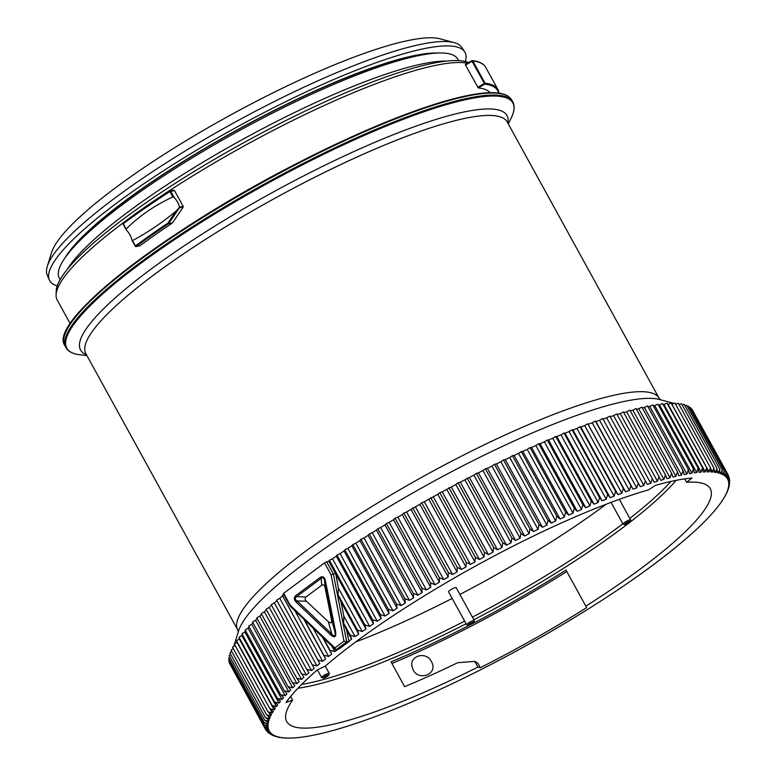 <?xml version="1.0" encoding="UTF-8"?>
<svg xmlns="http://www.w3.org/2000/svg" width="777" height="777" viewBox="0 0 777 777"><rect width="100%" height="100%" fill="white"/><g stroke="black" fill="none" stroke-linecap="round" stroke-linejoin="round"><path stroke-width="1.17" d="M433.712 53.312A222.717 41.735 151.2 0 0 237.315 130.07A222.717 41.735 151.2 0 0 67.278 254.759M172.271 223.067L168.551 223.698L167.871 223.116L175.884 211.276C161.315 223.29 146.843 233.061 132.469 240.569L135.412 245.93A247.902 46.455 -28.8 0 1 167.871 223.116L172.271 223.067A239.695 44.911 151.2 0 0 139.928 245.814L135.208 246.173A0.728 0.728 0 0 0 135.965 246.542A0.728 0.631 -99.7 0 0 136.189 246.445A247.183 46.319 151.2 0 1 168.551 223.698A0.728 0.631 -99.7 0 0 168.726 223.514L179.39 207.818A0.728 0.631 -99.7 0 0 179.448 207.119L183.187 206.371L183.149 207.177L172.445 222.882M126.156 229.098L126.554 230.254L126.156 229.098C138.84 216.278 154.4 205.555 172.824 196.921L169.881 191.56A247.902 46.455 151.2 0 0 123.213 223.737L126.156 229.098M331.449 619.386L325.019 587.295C324.465 585.042 323.368 584.362 321.707 585.275L306.06 596.921C304.769 598.203 304.866 599.63 306.361 601.184L328.341 621.707C330.866 623.678 331.905 622.911 331.449 619.386L334.897 631.691L324.553 580.623L325.019 587.295M306.361 601.184L297.144 601.019L331.779 634.013L328.341 621.707M518.541 453.389A261.49 49 151.2 0 0 514.131 455.439L551.301 523.067A261.49 49 -28.8 0 1 555.72 521.008L518.541 453.389L521.299 451.554L522.892 451.379L560.071 519.007A261.49 49 -28.8 0 1 564.432 517.026L527.253 449.397A261.49 49 151.2 0 0 522.892 451.379M535.868 445.542A261.49 49 151.2 0 0 531.555 447.465L568.735 515.083A261.49 49 -28.8 0 1 573.047 513.17L535.868 445.542L538.743 443.706L540.112 443.677L577.292 511.305A261.49 49 -28.8 0 1 581.546 509.459L544.366 441.831A261.49 49 151.2 0 0 540.112 443.677M552.738 438.267A261.49 49 151.2 0 0 548.552 440.035L585.722 507.663A261.49 49 -28.8 0 1 589.918 505.895L552.738 438.267L555.71 436.431L556.847 436.548L594.026 504.176A261.49 49 -28.8 0 1 598.144 502.476L560.965 434.848A261.49 49 151.2 0 0 556.847 436.548M569.046 431.594A261.49 49 151.2 0 0 565.005 433.216L602.185 500.835A261.49 49 -28.8 0 1 606.215 499.222L569.046 431.594L572.095 429.778L572.999 430.04L610.178 497.668A261.49 49 -28.8 0 1 614.131 496.134L576.952 428.506A261.49 49 151.2 0 0 572.999 430.04M584.683 425.582A261.49 49 151.2 0 0 580.817 427.029L617.997 494.658A261.49 49 -28.8 0 1 621.862 493.21L584.683 425.582L587.791 423.786L625.631 491.822A261.49 49 -28.8 0 1 629.399 490.462L592.22 422.834A261.49 49 151.2 0 0 588.461 424.193M599.562 420.26A261.49 49 151.2 0 0 595.901 421.532L633.07 489.151A261.49 49 -28.8 0 1 636.732 487.888L599.562 420.26L602.709 418.502L640.306 486.674A261.49 49 -28.8 0 1 643.861 485.489L606.682 417.861A261.49 49 151.2 0 0 603.127 419.046M727.525 478.962L727.544 478.991A261.49 49 -28.8 0 0 727.049 478.205L727.35 473.591L726.456 477.437A261.49 49 -28.8 0 0 725.776 476.709L725.971 472.134L725.009 476.039A261.49 49 -28.8 0 0 724.154 475.407L724.242 470.872L723.212 474.844A261.49 49 -28.8 0 0 722.183 474.32L722.163 469.823L721.066 473.844A261.49 49 -28.8 0 0 719.861 473.426L719.735 468.968L718.579 473.047A261.49 49 -28.8 0 0 717.2 472.727L716.967 468.317L715.753 472.465A261.49 49 -28.8 0 0 714.209 472.241L713.859 467.88L712.587 472.076A261.49 49 -28.8 0 0 710.877 471.96L710.411 467.647L709.1 471.892A261.49 49 -28.8 0 0 707.216 471.882L706.643 467.618L705.283 471.921A261.49 49 -28.8 0 0 703.243 472.008L702.544 467.793L701.145 472.144A261.49 49 -28.8 0 0 698.941 472.338L698.125 468.181L696.697 472.581A261.49 49 -28.8 0 0 694.337 472.872L693.405 468.774L691.938 473.222A261.49 49 -28.8 0 0 689.432 473.62L688.373 469.58L686.887 474.057A261.49 49 -28.8 0 0 684.236 474.562L683.051 470.58L681.536 475.106A261.49 49 -28.8 0 0 678.748 475.699L677.437 471.785L675.912 476.35A261.49 49 -28.8 0 0 672.979 477.049L671.551 473.193L670.007 477.787A261.49 49 -28.8 0 0 666.948 478.583L665.384 474.796L663.849 479.428A261.49 49 -28.8 0 0 660.654 480.322L658.974 476.592L657.429 481.254A261.49 49 -28.8 0 0 654.108 482.255L652.301 478.593L650.757 483.284L613.587 415.656A261.49 49 151.2 0 0 610.178 416.725M657.429 481.254L620.25 413.636A261.49 49 151.2 0 0 617.103 414.568M663.849 479.428L626.67 411.8A261.49 49 151.2 0 0 623.795 412.606M670.007 477.787L632.837 410.159A261.49 49 151.2 0 0 630.225 410.839M675.912 476.35L638.733 408.721A261.49 49 151.2 0 0 636.412 409.275M681.536 475.106L644.356 407.478A261.49 49 151.2 0 0 642.326 407.915M686.887 474.057L649.708 406.439A261.49 49 151.2 0 0 647.96 406.76M691.938 473.222L654.758 405.594A261.49 49 151.2 0 0 653.321 405.817M696.697 472.581L659.518 404.953A261.49 49 151.2 0 0 658.391 405.089M701.145 472.144L663.966 404.526A261.49 49 151.2 0 0 663.16 404.584M705.283 471.921L668.103 404.293A261.49 49 151.2 0 0 667.637 404.312M709.1 471.892L671.92 404.263A261.49 49 151.2 0 0 671.814 404.263M237.179 641.996A261.49 49 151.2 0 0 237.024 642.249L274.203 709.867A261.49 49 -28.8 0 1 275.291 708.236L272.057 705.419L276.447 706.575A261.49 49 -28.8 0 1 277.71 704.856L274.582 701.971L279.04 703.117A261.49 49 -28.8 0 1 280.468 701.33L277.457 698.377L281.973 699.514A261.49 49 -28.8 0 1 283.566 697.649L280.672 694.619L285.237 695.765A261.49 49 -28.8 0 1 287.004 693.832L284.217 690.734L288.83 691.88A261.49 49 -28.8 0 1 290.753 689.869L288.092 686.703L292.744 687.849A261.49 49 -28.8 0 1 294.833 685.78L292.288 682.536L296.979 683.702A261.49 49 -28.8 0 1 299.223 681.565L296.795 678.253L301.525 679.428A261.49 49 -28.8 0 1 303.924 677.233L301.612 673.853L306.371 675.038A261.49 49 -28.8 0 1 308.916 672.795L306.74 669.337L311.509 670.541A261.49 49 -28.8 0 1 314.209 668.249L312.15 664.723L316.948 665.947A261.49 49 -28.8 0 1 319.774 663.597L282.605 595.978A261.49 49 151.2 0 0 279.769 598.319L316.948 665.947M239.646 638.422A261.49 49 151.2 0 0 239.267 638.947L276.447 706.575M242.473 634.731A261.49 49 151.2 0 0 241.861 635.499L279.04 703.117M245.639 630.895A261.49 49 151.2 0 0 244.794 631.895L281.973 699.514M249.145 626.942A261.49 49 151.2 0 0 248.057 628.137L285.237 695.765M252.991 622.853A261.49 49 151.2 0 0 251.651 624.252L288.83 691.88M257.158 618.638A261.49 49 151.2 0 0 255.565 620.231L292.744 687.849M261.645 614.316A261.49 49 151.2 0 0 259.8 616.074L296.979 683.702M266.443 609.877A261.49 49 151.2 0 0 264.345 611.8L301.525 679.428M271.552 605.332A261.49 49 151.2 0 0 269.192 607.41L306.371 675.038M276.942 600.689A261.49 49 151.2 0 0 274.339 602.913L311.509 670.541M336.295 556.186A261.49 49 151.2 0 0 332.498 558.78L369.677 626.408A261.49 49 -28.8 0 1 373.475 623.805L336.295 556.186L336.995 555.069L340.103 553.603L377.272 621.231A261.49 49 -28.8 0 1 381.167 618.618L343.988 551A261.49 49 151.2 0 0 340.103 553.603M351.864 545.784A261.49 49 151.2 0 0 347.882 548.407L385.062 616.035A261.49 49 -28.8 0 1 389.044 613.412L351.864 545.784L352.807 544.56L355.847 543.191L393.026 610.819A261.49 49 -28.8 0 1 397.086 608.197L359.906 540.569A261.49 49 151.2 0 0 355.847 543.191M368.104 535.343A261.49 49 151.2 0 0 363.966 537.966L401.146 605.594A261.49 49 -28.8 0 1 405.283 602.971L368.104 535.343L369.289 534.013L372.241 532.74L409.421 600.368A261.49 49 -28.8 0 1 413.626 597.746L376.457 530.118A261.49 49 151.2 0 0 372.241 532.74M384.926 524.902A261.49 49 151.2 0 0 380.652 527.525L417.832 595.153A261.49 49 -28.8 0 1 422.105 592.53L384.926 524.902L386.334 523.475L389.19 522.319L426.369 589.947A261.49 49 -28.8 0 1 430.701 587.344L393.521 519.716A261.49 49 151.2 0 0 389.19 522.319M402.214 514.549A261.49 49 151.2 0 0 397.834 517.142L435.013 584.77A261.49 49 -28.8 0 1 439.393 582.177L402.214 514.549L403.846 513.034L406.575 511.994L443.754 579.613A261.49 49 -28.8 0 1 448.183 577.039L411.004 509.421A261.49 49 151.2 0 0 406.575 511.994M419.871 504.331A261.49 49 151.2 0 0 415.404 506.876L452.583 574.504A261.49 49 -28.8 0 1 457.041 571.959L419.871 504.331L421.707 502.738L424.3 501.816L461.48 569.444A261.49 49 -28.8 0 1 465.977 566.919L428.797 499.29A261.49 49 151.2 0 0 424.3 501.816M437.772 494.318A261.49 49 151.2 0 0 433.255 496.814L470.435 564.432A261.49 49 -28.8 0 1 474.951 561.946L437.772 494.318L439.811 492.657L442.259 491.86L479.438 559.489A261.49 49 -28.8 0 1 483.964 557.031L446.794 489.403A261.49 49 151.2 0 0 442.259 491.86M455.827 484.566A261.49 49 151.2 0 0 451.282 486.985L488.461 554.613A261.49 49 -28.8 0 1 493.007 552.194L455.827 484.566L458.051 482.857L460.324 482.187L497.503 549.815A261.49 49 -28.8 0 1 502.049 547.435L464.869 479.807A261.49 49 151.2 0 0 460.324 482.187M473.912 475.145A261.49 49 151.2 0 0 469.376 477.476L506.546 545.104A261.49 49 -28.8 0 1 511.091 542.773L473.912 475.145L476.301 473.378L478.409 472.853L515.578 540.481A261.49 49 -28.8 0 1 520.114 538.199L482.935 470.571A261.49 49 151.2 0 0 478.409 472.853M491.919 466.103A261.49 49 151.2 0 0 487.412 468.337L524.592 535.965A261.49 49 -28.8 0 1 529.098 533.731L491.919 466.103L494.473 464.306L496.377 463.918L533.556 531.546A261.49 49 -28.8 0 1 538.034 529.37L500.854 461.742A261.49 49 151.2 0 0 496.377 463.918M509.741 457.507A261.49 49 151.2 0 0 505.283 459.625L542.463 527.243A261.49 49 -28.8 0 1 546.911 525.126L509.741 457.507L512.432 455.681L514.131 455.439M331.964 646.309L334.877 651.621A261.49 49 -28.8 0 1 337.84 649.358M334.877 651.621L330.06 650.32L331.74 654.049L322.62 637.451M313.267 628.515L328.642 656.478A261.49 49 -28.8 0 1 331.74 654.049M328.642 656.478L323.815 655.205L325.631 658.867L304.079 619.667M294.891 610.741L322.659 661.256A261.49 49 -28.8 0 1 325.631 658.867M322.659 661.256L317.842 660.003L319.774 663.597M274.203 709.867L269.872 708.711L273.213 711.45A261.49 49 -28.8 0 0 272.29 713.004L268.036 711.839L271.474 714.5A261.49 49 -28.8 0 0 270.736 715.976L266.55 714.791L270.095 717.385A261.49 49 -28.8 0 0 269.532 718.774L265.423 717.569L269.065 720.094A261.49 49 -28.8 0 0 268.687 721.396L264.656 720.172L268.395 722.629A261.49 49 -28.8 0 0 268.182 723.834L264.238 722.591L268.065 724.98A261.49 49 -28.8 0 0 268.046 726.097L264.18 724.824L268.104 727.146A261.49 49 -28.8 0 0 268.259 728.166L264.491 726.874L268.492 729.127A261.49 49 -28.8 0 0 268.823 730.05L265.151 728.719L269.25 730.943A261.49 49 -28.8 0 1 269.24 730.914M266.453 730.817L269.745 731.74A261.49 49 -28.8 0 1 269.25 730.943M265.627 729.399L266.171 730.38L270.338 732.507A261.49 49 -28.8 0 0 271.018 733.226L268.259 732.75L267.511 731.779M268.415 732.876L271.785 733.896A261.49 49 -28.8 0 0 272.64 734.527L269.58 733.566M270.551 734.411L273.582 735.091A261.49 49 -28.8 0 0 274.611 735.625L271.979 735.003M273.018 735.664L275.728 736.091A261.49 49 -28.8 0 0 276.933 736.518L274.679 736.11M275.553 736.577L278.215 736.887A261.49 49 -28.8 0 0 279.594 737.208L277.651 736.926M279.225 737.441L281.041 737.48A261.49 49 -28.8 0 0 282.585 737.694L280.915 737.49M282.673 737.897L284.207 737.859A261.49 49 -28.8 0 0 285.917 737.975L284.596 737.897M286.422 738.131L287.694 738.043A261.49 49 -28.8 0 0 289.578 738.053L288.597 738.053M290.462 738.121L291.511 738.014A261.49 49 -28.8 0 0 293.551 737.927L292.842 737.965M294.774 737.897L295.648 737.791A261.49 49 -28.8 0 0 297.853 737.596L297.338 737.645M297.61 737.655L300.107 737.354A261.49 49 -28.8 0 0 302.457 737.062L302.098 737.111M302.292 737.101L304.856 736.713A261.49 49 -28.8 0 0 307.362 736.324L307.129 736.363M307.255 736.353L309.906 735.877A261.49 49 -28.8 0 0 312.558 735.382L312.422 735.401M312.49 735.392L315.258 734.828A261.49 49 -28.8 0 0 318.046 734.236L317.978 734.246M318.016 734.246L320.882 733.585A261.49 49 -28.8 0 0 323.815 732.886L323.786 732.896M323.795 732.896L326.787 732.148A261.49 49 -28.8 0 0 329.846 731.351L329.846 731.351C356.303 724.261 387.704 712.703 424.048 696.658C462.878 679.428 502.408 659.333 542.637 636.363C608.342 598.494 659.226 563.208 695.279 530.506A261.49 49 -28.8 0 1 692.87 532.701M336.14 729.613A261.49 49 -28.8 0 1 332.945 730.506M342.686 727.69A261.49 49 -28.8 0 1 339.364 728.68M349.475 725.572A261.49 49 -28.8 0 1 346.037 726.66M356.488 723.27A261.49 49 -28.8 0 1 352.933 724.446M363.723 720.784A261.49 49 -28.8 0 1 360.062 722.056M371.163 718.123A261.49 49 -28.8 0 1 367.395 719.483M378.797 715.277A261.49 49 -28.8 0 1 374.932 716.724M386.616 712.276A261.49 49 -28.8 0 1 382.663 713.801M394.609 709.1A261.49 49 -28.8 0 1 390.578 710.712M402.768 705.769A261.49 49 -28.8 0 1 398.65 707.458M411.072 702.272A261.49 49 -28.8 0 1 406.876 704.049M419.502 698.63A261.49 49 -28.8 0 1 415.248 700.485M428.059 694.852A261.49 49 -28.8 0 1 423.747 696.765M436.723 690.928A261.49 49 -28.8 0 1 432.362 692.919M445.493 686.868A261.49 49 -28.8 0 1 441.074 688.927M454.331 682.692A261.49 49 -28.8 0 1 449.883 684.809M463.238 678.389A261.49 49 -28.8 0 1 458.76 680.565M472.202 673.97A261.49 49 -28.8 0 1 467.696 676.204M481.216 669.453A261.49 49 -28.8 0 1 476.68 671.736M490.248 664.83A261.49 49 -28.8 0 1 485.703 667.161M499.29 660.12A261.49 49 -28.8 0 1 494.745 662.499M508.333 655.322A261.49 49 -28.8 0 1 503.787 657.74M517.356 650.446A261.49 49 -28.8 0 1 512.83 652.903M526.359 645.502A261.49 49 -28.8 0 1 521.843 647.999M535.314 640.491A261.49 49 -28.8 0 1 530.817 643.016M544.211 635.431A261.49 49 -28.8 0 1 539.753 637.975M553.039 630.322A261.49 49 -28.8 0 1 548.611 632.896M561.781 625.174A261.49 49 -28.8 0 1 557.4 627.758M570.425 619.988A261.49 49 -28.8 0 1 566.093 622.6M578.962 614.792A261.49 49 -28.8 0 1 574.689 617.404M587.373 609.566A261.49 49 -28.8 0 1 583.168 612.189M595.648 604.341A261.49 49 -28.8 0 1 591.511 606.973M603.768 599.116A261.49 49 -28.8 0 1 599.708 601.748M611.732 593.9A261.49 49 -28.8 0 1 607.75 596.522M619.522 588.704A261.49 49 -28.8 0 1 615.627 591.316M627.117 583.537A261.49 49 -28.8 0 1 623.319 586.13M634.518 578.389A261.49 49 -28.8 0 1 630.827 580.973M641.705 573.29A261.49 49 -28.8 0 1 638.121 575.844M648.678 568.24A261.49 49 -28.8 0 1 645.201 570.774M655.419 563.247A261.49 49 -28.8 0 1 652.058 565.753M661.917 558.323A261.49 49 -28.8 0 1 658.682 560.79M668.152 553.457A261.49 49 -28.8 0 1 665.054 555.895M674.135 548.679A261.49 49 -28.8 0 1 671.163 551.078M679.846 543.987A261.49 49 -28.8 0 1 677.02 546.338M685.285 539.393A261.49 49 -28.8 0 1 682.585 541.695M690.423 534.897A261.49 49 -28.8 0 1 687.878 537.14M695.269 530.506L697.571 528.37A261.49 49 -28.8 0 0 699.815 526.233L702 524.116M706.108 519.988L704.049 522.086A261.49 49 -28.8 0 1 701.961 524.154M706.079 520.036L706.04 520.066A261.49 49 -28.8 0 0 707.964 518.065L709.789 516.103A261.49 49 -28.8 0 0 711.557 514.17L713.228 512.286A261.49 49 -28.8 0 0 714.821 510.421L716.326 508.605A261.49 49 -28.8 0 0 717.754 506.818L719.084 505.079A261.49 49 -28.8 0 0 720.347 503.36L720.969 502.593M721.969 501.01L721.503 501.699A261.49 49 -28.8 0 0 722.591 500.067L723.309 499.116M724.164 497.513L723.581 498.484A261.49 49 -28.8 0 0 724.504 496.93L725.31 495.765M726 494.075L725.32 495.435A261.49 49 -28.8 0 0 726.058 493.958L726.961 492.55M727.466 490.918L726.699 492.55A261.49 49 -28.8 0 0 727.262 491.171L728.243 489.452M728.564 487.917L727.728 489.84A261.49 49 -28.8 0 0 728.107 488.548L729.147 486.519L728.399 487.305A261.49 49 -28.8 0 0 728.612 486.101L729.69 483.372M729.282 485.003L729.263 486.013M729.593 482.158L728.729 484.955A261.49 49 -28.8 0 0 728.748 483.848L729.749 480.497M729.457 479.399L729.749 480.536L728.69 482.789A261.49 49 -28.8 0 0 728.535 481.769L729.282 477.68M728.816 476.709L728.302 480.808A261.49 49 -28.8 0 0 727.971 479.895L728.457 475.427L727.554 479.03A261.49 49 -28.8 0 0 727.544 478.991M606.682 417.861L609.848 416.132L647.319 484.362A261.49 49 -28.8 0 1 650.757 483.284M645.386 480.769L643.861 485.489M640.306 486.674L638.247 483.148L636.732 487.888M633.07 489.151L630.895 485.703L629.399 490.462M625.631 491.822L623.329 488.432L621.862 493.21M617.997 494.658L615.569 491.346L614.131 496.134M610.178 497.668L607.633 494.425L606.215 499.222M602.185 500.835L599.514 497.668L598.144 502.476M594.026 504.176L591.248 501.078L589.918 505.895M585.722 507.663L582.828 504.632L581.546 509.459M577.292 511.305L574.281 508.343L573.047 513.17M568.735 515.083L565.607 512.198L564.432 517.026M560.071 519.007L556.837 516.2L555.72 521.008M551.301 523.067L547.97 520.328L546.911 525.126M542.463 527.243L539.015 524.582L538.034 529.37M533.556 531.546L530.011 528.952L529.098 533.731M524.592 535.965L520.94 533.44L520.114 538.199M515.578 540.481L511.839 538.024L511.091 542.773M506.546 545.104L502.719 542.715L502.049 547.435M497.503 549.815L493.589 547.494L493.007 552.194M488.461 554.613L484.459 552.36L483.964 557.031M479.438 559.489L475.349 557.303L474.951 561.946M470.435 564.432L466.268 562.315L465.977 566.919M461.48 569.444L457.245 567.385L457.041 571.959M452.583 574.504L448.271 572.503L448.183 577.039M443.754 579.613L439.384 577.68L439.393 582.177M435.013 584.77L430.575 582.886L430.701 587.344M426.369 589.947L421.872 588.121L422.105 592.53M417.832 595.153L413.286 593.385L413.626 597.746M409.421 600.368L404.827 598.649L405.283 602.971M401.146 605.594L396.503 603.933L397.086 608.197M393.026 610.819L388.345 609.207L389.044 613.412M385.062 616.035L380.351 614.461L381.167 618.618M377.272 621.231L372.533 619.706L373.475 623.805M369.677 626.408L364.908 624.922L365.967 628.962L335.771 574.048L328.836 561.256L329.37 560.285L332.498 558.78M362.276 631.546L357.488 630.108L358.673 634.09L341.064 602.058L338.082 594.813L338.403 588.111L362.276 631.546A261.49 49 -28.8 0 1 365.967 628.962M355.089 636.645L350.281 635.246L351.592 639.16L346.61 630.108L343.619 623.125L343.822 616.151L355.089 636.645A261.49 49 -28.8 0 1 358.673 634.09M346.61 630.108L348.863 641.151A261.49 49 -28.8 0 1 351.592 639.16M348.863 641.151L346.746 641.88L344.007 641.18L331.089 574.805L324.533 562.878L283.673 593.298L290.229 605.225L334.926 647.95A266.938 50.019 -28.8 0 1 344.007 641.18M329.37 560.285L364.908 624.922M338.082 594.813L357.488 630.108M343.619 623.125L350.281 635.246M323.387 638.179L330.06 650.32M304.516 620.085L323.815 655.205M341.064 602.058L343.822 616.151M335.771 574.048L338.403 588.111M297.96 688.257A240.919 45.144 151.2 0 0 466.103 623.785M473.853 619.793A240.919 45.144 151.2 0 0 676.116 480.361M686.615 482.294L692.006 478.049A250.233 46.892 151.2 0 0 655.458 485.353L648.445 489.898A241.696 45.289 151.2 0 0 545.357 530.361A241.696 45.289 151.2 0 0 325.223 666.161L317.288 669.9A250.233 46.892 151.2 0 0 285.965 702.515L292.599 700.058A241.696 45.289 151.2 0 0 286.606 721.415A241.696 45.289 151.2 0 0 477.913 667.074L474.757 661.382L457.663 662.713A241.462 45.251 -28.8 0 1 404.613 686.674L391.054 661.849A240.967 45.153 151.2 0 0 565.996 570.065L585.829 606.147A241.696 45.289 151.2 0 0 710.197 488.539A241.696 45.289 151.2 0 0 686.615 482.294L684.683 478.885M290.666 696.425L292.599 700.058M349.543 641.151L338.898 649.086L335.489 649.63L289.996 605.963M585.829 606.147L586.693 607.585A250.233 46.892 151.2 0 1 480.332 667.676L477.913 667.074M467.511 63.219A239.695 44.911 151.2 0 0 313.733 110.363A239.695 44.911 151.2 0 0 56.09 294.93A239.695 44.911 151.2 0 0 57.187 299.971L70.192 323.63M490.073 92.677A239.695 44.911 151.2 0 0 478.282 87.918L465.501 65.074L465.384 64.472L471.833 60.723L472.057 61.257L465.501 65.074L465.384 64.472L471.862 60.703A0.728 0.69 96.5 0 1 472.804 60.956L485.003 83.158A247.902 46.455 -28.8 0 1 497.97 89.598L485.761 67.405A247.902 46.455 151.2 0 0 472.804 60.956L472.057 61.257L484.751 84.149L478.282 87.918M179.429 207.012A10.897 5.089 -124.6 0 0 174.135 197.445L170.697 191.181A0.728 0.631 80.3 0 0 169.823 190.919L169.881 191.56L174.485 190.54L173.562 190.287L174.485 190.54L183.187 206.371M301.661 684.44A239.306 44.843 151.2 0 0 464.636 621.124M472.387 617.123A239.306 44.843 151.2 0 0 622.833 523.795M629.826 518.414A239.306 44.843 151.2 0 0 670.91 481.449M355.633 641.967A238.393 44.668 151.2 0 0 452.165 598.445M459.916 594.444A238.393 44.668 151.2 0 0 606.128 504.254M56.09 294.93L56.206 291.035A237.694 44.542 -28.8 0 1 311.703 107.993A237.694 44.542 -28.8 0 1 468.628 62.568M131.867 239.918L132.469 240.569L131.867 239.918A10.897 5.089 55.4 0 0 126.554 230.254M412.344 667.472C415.899 682.42 439.432 675.038 431.322 661.431C426.01 650.553 408.275 656.118 412.344 667.472M474.757 661.382L477.787 663.092L480.332 667.676M566.802 571.542A249.504 46.756 -28.8 0 1 391.938 663.461M458.566 60.596L457.779 59.169A227.35 42.599 151.2 0 0 238.034 131.362A227.35 42.599 151.2 0 0 59.324 278.224L60.111 279.652M269.872 708.711L234.333 644.065L237.024 642.249M272.057 705.419L236.519 640.782L239.267 638.947M274.582 701.971L239.044 637.334L241.861 635.499M277.457 698.377L241.919 633.731L244.794 631.895M280.672 694.619L245.134 629.982L248.057 628.137M284.217 690.734L248.679 626.087L251.651 624.252M288.092 686.703L252.554 622.056L255.565 620.231M292.288 682.536L256.75 617.9L259.8 616.074M296.795 678.253L261.257 613.607L264.345 611.8M301.612 673.853L266.074 609.207L269.192 607.41M306.74 669.337L271.202 604.691L274.339 602.913M312.15 664.723L276.612 600.077L279.769 598.319M282.605 595.978L282.304 595.367L283.731 594.59M343.988 551L344.813 549.825L347.882 548.407M359.906 540.569L360.965 539.287L363.966 537.966M376.457 530.118L377.748 528.739L380.652 527.525M393.521 519.716L395.037 518.24L397.834 517.142M411.004 509.421L415.404 506.876M428.797 499.29L433.255 496.814M446.794 489.403L451.282 486.985M464.869 479.807L469.376 477.476M482.935 470.571L485.402 468.793L487.412 468.337M500.854 461.742L503.477 459.935L505.283 459.625M527.253 449.397L530.069 447.562L531.555 447.465M544.366 441.831L547.29 439.996L548.552 440.035M560.965 434.848L563.976 433.022L565.005 433.216M576.952 428.506L580.03 426.699L580.817 427.029M592.22 422.834L595.357 421.056L595.901 421.532M613.587 415.656L616.763 413.947L652.301 478.593M620.25 413.636L623.436 411.956L658.974 476.592M626.67 411.8L629.846 410.149L665.384 474.796M632.837 410.159L636.013 408.547L671.551 473.193M638.733 408.721L641.899 407.138L677.437 471.785M644.356 407.478L647.513 405.934L683.051 470.58M649.708 406.439L652.835 404.934L688.373 469.58M654.758 405.594L657.866 404.137L693.405 468.774M659.518 404.953L662.587 403.545L698.125 468.181M663.966 404.526L667.006 403.156L702.544 467.793M668.103 404.293L671.105 402.972L706.643 467.618M671.92 404.263L674.873 403.001L710.411 467.647M675.621 404.361L678.321 403.234L713.859 467.88M679.088 404.632L681.429 403.681L716.967 468.317M682.216 405.108L684.197 404.322L719.735 468.968M685.013 405.798L686.625 405.176L722.163 469.823M687.46 406.692L688.704 406.235L724.242 470.872M689.568 407.799L690.432 407.488L725.971 472.134M691.326 409.11L691.812 408.945L727.35 473.591M692.734 410.635L728.37 475.252M265.151 728.719L229.856 663.879M264.491 726.874L228.953 662.227L229.516 661.771M264.18 724.824L228.642 660.178L229.545 659.488M264.238 722.591L228.7 657.944L229.934 657.021M264.656 720.172L229.118 655.526L230.682 654.37M265.423 717.569L229.885 652.923L231.789 651.553M266.55 714.791L231.012 650.145L233.255 648.562M268.036 711.839L232.498 647.192L235.072 645.415M726.456 477.437L725.922 476.456M725.009 476.039L724.407 474.932M723.212 474.844L722.513 473.562M721.066 473.844L720.24 472.338M718.579 473.047L717.589 471.25M715.753 472.465L714.529 470.231M712.587 472.076L710.984 469.162M602.709 418.502L638.247 483.148M595.357 421.056L630.895 485.703M587.791 423.786L623.329 488.432M580.03 426.699L615.569 491.346M572.095 429.778L607.633 494.425M563.976 433.022L599.514 497.668M555.71 436.431L591.248 501.078M547.29 439.996L582.828 504.632M538.743 443.706L574.281 508.343M530.069 447.562L565.607 512.198M521.299 451.554L556.837 516.2M512.432 455.681L547.97 520.328M503.477 459.935L539.015 524.582M494.473 464.306L530.011 528.952M485.402 468.793L520.94 533.44M476.301 473.378L511.839 538.024M467.181 478.069L502.719 542.715M458.051 482.857L493.589 547.494M448.921 487.713L484.459 552.36M439.811 492.657L475.349 557.303M430.73 497.668L466.268 562.315M421.707 502.738L457.245 567.385M412.733 507.867L448.271 572.503M403.846 513.034L439.384 577.68M395.037 518.24L430.575 582.886M386.334 523.475L421.872 588.121M377.748 528.739L413.286 593.385M369.289 534.013L404.827 598.649M360.965 539.287L396.503 603.933M352.807 544.56L388.345 609.207M344.813 549.825L380.351 614.461M336.995 555.069L372.533 619.706M282.304 595.367L317.842 660.003M268.318 729.127L268.823 730.05M267.686 727.126L268.259 728.166M267.385 724.902L268.046 726.097M267.424 722.445L268.182 723.834M267.774 719.745L268.687 721.396M268.434 716.763L269.532 718.774M269.337 713.422L270.736 715.976M270.309 709.391L272.29 713.004M289.967 605.924L283.294 593.783L283.673 593.298M324.533 562.878L326.651 561.82L333.372 574.038L331.089 574.805M328.836 561.256L326.651 561.82M335.547 573.475L333.372 574.038L346.717 641.889A265.122 49.679 151.2 0 0 336.091 649.815M321.707 585.275L321.173 578.389L296.561 596.717L306.06 596.921M320.279 577.35C322.853 576 324.533 577.039 325.34 580.477L335.606 631.584C336.324 636.975 334.751 638.14 330.885 635.091L296.192 602.175C293.929 599.825 293.745 597.668 295.619 595.706L320.279 577.35A1.816 0.952 54.5 0 0 321.173 578.389C322.873 577.088 323.999 577.826 324.553 580.623L325.34 580.477M330.885 635.091A1.816 0.699 133.2 0 1 331.779 634.013C334.644 637.208 335.683 636.431 334.897 631.691L335.606 631.584M295.619 595.706A1.816 1.156 -127.9 0 0 296.561 596.717C294.697 598.067 294.891 599.504 297.144 601.019A1.816 0.738 134 0 0 296.192 602.175M290.229 605.225L290.413 606.011L290.229 605.225M336.062 649.815L334.926 647.95M175.884 211.276L179.205 207.78L183.149 207.177M179.205 207.78L179.448 207.119M174.135 197.445L172.824 196.921M468.259 625.32L466.822 624.931A4.361 0.816 -28.8 0 1 466.676 624.834L448.533 591.831A4.361 0.816 -28.8 0 1 451.563 589.228A4.361 0.816 -28.8 0 1 456.002 587.529A4.361 0.816 -28.8 0 1 456.167 587.626L474.32 620.638A4.361 0.816 -28.8 0 1 474.32 620.813L473.883 622.231A3.273 0.612 151.2 0 0 473.756 622.027A3.273 0.612 151.2 0 0 470.153 623.465A3.273 0.612 151.2 0 0 468.259 625.32A3.273 0.612 151.2 0 0 471.309 624.213A3.273 0.612 151.2 0 0 473.883 622.231M47.3 266.307L51.583 252.506A225.893 42.327 -28.8 0 1 229.4 115.656A225.893 42.327 -28.8 0 1 440.219 38.85L454.166 42.628A236.49 44.318 151.2 0 0 439.967 41.628A236.49 44.318 151.2 0 0 214.753 133.527A236.49 44.318 151.2 0 0 47.3 266.307A236.49 44.318 151.2 0 0 47.232 275.145L49.369 280.002A236.966 44.406 -28.8 0 1 199.446 148.475A236.966 44.406 -28.8 0 1 442.88 46.028A236.966 44.406 -28.8 0 1 464.617 51.719A236.966 44.406 -28.8 0 1 465.384 61.509M57.226 285.887A236.966 44.406 -28.8 0 1 49.369 280.002M464.617 51.719L461.664 47.31A236.49 44.318 151.2 0 0 454.166 42.628M624.601 524.621L623.164 524.232A4.361 0.816 -28.8 0 1 623.018 524.135A4.361 0.816 -28.8 0 1 623.824 523.047A4.361 0.816 -28.8 0 1 627.913 520.58A4.361 0.816 -28.8 0 1 630.662 519.93A4.361 0.816 -28.8 0 1 630.662 520.104L630.225 521.532A3.273 0.612 151.2 0 0 628.418 521.765A3.273 0.612 151.2 0 0 625.096 523.727A3.273 0.612 151.2 0 0 624.601 524.621A3.273 0.612 151.2 0 0 627.651 523.504A3.273 0.612 151.2 0 0 630.225 521.532M466.676 624.834A4.361 0.816 -28.8 0 1 469.706 622.241A4.361 0.816 -28.8 0 1 474.155 620.532A4.361 0.816 -28.8 0 1 474.32 620.638M323.222 678.078L321.785 677.69A4.361 0.816 -28.8 0 1 321.639 677.593A4.361 0.816 -28.8 0 1 325.068 674.776A4.361 0.816 -28.8 0 1 329.283 673.387A4.361 0.816 -28.8 0 1 329.283 673.572L328.846 674.99A3.273 0.612 151.2 0 0 325.68 675.893A3.273 0.612 151.2 0 0 323.222 678.078A3.273 0.612 151.2 0 0 325.349 677.437A3.273 0.612 151.2 0 0 328.108 675.776A3.273 0.612 151.2 0 0 328.846 674.99M126.068 229.361L122.999 223.98L123.203 223.048A0.728 0.728 0 0 0 122.999 223.98L126.195 229.778M673.941 403.399L659.527 399.495A244.677 45.853 151.2 0 0 500.718 447.193A244.677 45.853 151.2 0 0 238.578 630.924L234.537 643.929M659.09 398.203L507.226 121.96A240.423 45.047 151.2 0 0 343.172 163.423A240.423 45.047 151.2 0 0 85.849 353.613L237.723 629.856A240.423 45.047 -28.8 0 1 495.036 439.675A240.423 45.047 -28.8 0 1 659.09 398.203L660.537 399.854M173.805 190.19L170.046 190.831A0.728 0.728 0 0 0 169.774 190.938L123.29 222.999A247.183 46.319 -28.8 0 1 169.736 190.977M135.247 246.076L132.236 240.588M477.7 87.267L485.003 83.158A0.728 0.69 -83.5 0 1 484.751 84.149A247.183 46.319 151.2 0 1 498.591 93.075M338.85 145.959A254.953 47.776 -28.8 0 1 512.82 101.991C514.957 106.06 514.461 111.266 511.363 117.609A254.516 47.688 151.2 0 0 339.18 146.843A254.516 47.688 151.2 0 0 120.736 278.758A254.516 47.688 151.2 0 0 79.963 354.778C72.941 354.001 68.289 351.622 65.987 347.64A254.953 47.776 -28.8 0 1 338.85 145.959M64.87 345.6C47.3 322.193 163.675 231.721 294.337 164.734C352.282 134.897 402.292 113.753 444.366 101.321C457.332 97.572 468.628 95.027 478.234 93.696C492.657 91.696 502.68 92.57 508.304 96.309L511.703 99.961A254.953 47.776 151.2 0 0 337.733 143.93A254.953 47.776 151.2 0 0 64.87 345.6L65.987 347.64M64.734 334.887A254.225 47.64 -28.8 0 1 264.996 180.41A254.225 47.64 -28.8 0 1 502.729 94.104M67.152 269.541A227.35 42.599 -28.8 0 1 242.502 139.491A227.35 42.599 -28.8 0 1 446.26 61.13M86.49 354.768A243.327 45.6 -28.8 0 1 271.824 192.832A243.327 45.6 -28.8 0 1 507.857 123.116M132.012 240.375L135.315 246.192A0.728 0.631 -99.7 0 0 135.965 246.542L139.724 245.901M123.106 223.222A0.728 0.631 -99.7 0 0 123.057 223.873M64.87 258.051A223.009 41.783 -28.8 0 1 230.448 133.644A223.009 41.783 -28.8 0 1 431.954 53.118A223.009 41.783 -28.8 0 1 437.781 53.04M234.431 644.259L233.809 646.289M675.3 403.768L676.349 404.059M278.525 737.315L279.322 737.46M281.779 737.81L282.789 737.917M285.305 738.082L286.538 738.131M289.122 738.15L290.579 738.121M293.22 738.004L294.901 737.897M720.881 502.709L721.784 501.418M723.232 499.242L723.95 498.096M725.242 495.901L725.786 494.9M726.903 492.667L727.291 491.831M728.214 489.549L728.447 488.869M511.703 99.961L512.82 101.991M508.313 123.941L511.363 117.609M86.937 355.594L79.963 354.778M499.106 93.143L497.97 89.598M485.761 67.405C483.615 63.627 479.127 61.364 472.28 60.606A0.728 0.728 0 0 0 471.833 60.703M237.723 629.856L238.335 631.963M611.062 502.379L623.018 524.135M619.337 499.349L630.662 519.93M317.385 669.852L321.639 677.593M325.281 666.112L329.283 673.387"/></g></svg>
